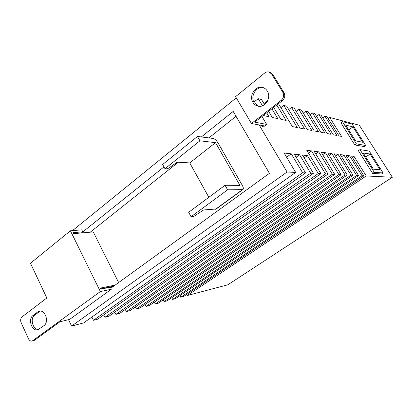 <?xml version="1.0" encoding="UTF-8"?>
<svg xmlns="http://www.w3.org/2000/svg" width="413" height="413" viewBox="0 0 413 413"><rect width="100%" height="100%" fill="white"/><g stroke="black" fill="none" stroke-linecap="round" stroke-linejoin="round"><path stroke-width="0.62" d="M267.314 91.041C271.713 97.597 265.001 108.227 257.898 106.136C255.807 105.614 254.165 104.386 252.973 102.445C248.538 95.78 255.554 84.985 262.813 87.499C264.702 88.072 266.204 89.254 267.314 91.041M263.468 87.721C256.334 85.873 249.963 96.343 254.217 102.749L258.466 106.244M197.481 136.455L213.139 138.458C214.822 138.907 216.458 140.405 218.049 142.944L242.307 185.385C243.489 187.595 243.665 189.009 242.834 189.629L227.609 189.82L225.049 185.282L239.907 185.37L215.529 142.65L199.938 140.812L197.481 136.455L162.65 164.467L164.973 168.736L166.893 168.824L168.623 168.158L177.28 162.164L189.743 162.918L208.844 197.311M225.049 185.282L188.664 212.287L191.074 216.732L192.912 216.598L194.647 215.86L203.588 209.969L216.2 208.993M215.529 142.65L189.743 162.918M199.938 140.812L164.973 168.736M227.609 189.82L191.074 216.732M115.165 285.089L100.364 288.088L100.88 289.136L110.317 287.2L111.34 289.25L69.678 319.378L59.864 321.835L34.615 340.219L32.173 341.05C30.629 341.334 29.38 340.539 28.42 338.665L21.197 322.837C20.268 320.333 20.562 318.346 22.075 316.869L46.834 297.995L30.474 263.236L70.416 230.795L81.795 229.855L82.77 231.817L81.33 232.973M32.978 315.527L37.66 311.991L39.318 311.211C45.234 309.451 49.374 322.13 43.99 325.614L37.784 329.801C31.884 331.706 27.656 319.073 32.978 315.527L34.63 315.15C29.715 318.413 32.911 330.085 38.579 329.507M40.164 311.113L34.63 315.15M111.34 289.25L100.359 291.557L32.173 341.05M113.627 286.199L100.731 288.837M118.65 282.564L93.245 231.92L73.509 233.66L73.013 232.658L82.77 231.817M100.359 291.557L70.416 230.795M380.012 169.707L373.383 169.165L363.218 153.006L370.11 154.023L380.012 169.707M365.737 157.007L370.11 154.023M362.666 142.242L355.583 140.869L345.655 125.082L352.981 126.905L362.666 142.242M348.717 129.95L352.981 126.905M90.271 232.178L178.282 162.226M208.87 137.911L236.045 116.311M374.297 172.345L383.068 172.944L369.258 151.091L360.007 149.609L358.412 150.709L372.671 173.424L374.297 172.345L360.007 149.609M356.373 143.832L365.748 145.536L352.243 124.168L342.413 121.618L340.859 122.744L354.788 144.937L356.373 143.832L342.413 121.618M201.343 136.951L233.19 111.438L269.426 173.321L110.829 288.228M81.49 232.958L163.966 166.888M278.186 103.921L278.713 104.061L292.363 126.564L297.298 127.555L283.824 105.403L286.658 106.146L300.034 128.102L304.727 129.042L291.516 107.421L294.216 108.129L307.329 129.568L311.794 130.462L298.842 109.347L301.413 110.023L314.278 130.957L318.531 131.809L305.821 111.18L308.274 111.825L320.896 132.284L324.954 133.1L312.481 112.93L314.825 113.544L327.21 133.549L331.087 134.328L318.846 114.602L321.082 115.191L333.245 134.762L336.946 135.5L324.928 116.198L327.07 116.76L339.011 135.918L341.556 136.424L329.713 117.457L359.325 125.237L392.35 177.27L227.816 284.805L187.218 295.532L366.243 175.964L354.008 156.367L352.439 157.451M186.655 294.464L187.218 295.532M354.008 156.367L351.566 156.057L363.905 175.845L183.64 296.477L180.755 297.241L362.01 175.752L349.589 155.804L347.302 157.384M179.939 295.677L180.755 297.241M349.589 155.804L346.032 155.345L358.608 175.582L175.582 298.604L172.582 299.399L356.625 175.484L343.962 155.081L341.572 156.744M171.731 297.763L172.582 299.399M343.962 155.081L340.245 154.601L353.063 175.303L167.203 300.819L164.08 301.645L350.988 175.2L338.077 154.323L335.573 156.078M163.192 299.926L164.08 301.645M338.077 154.323L334.179 153.822L347.25 175.014L158.478 303.127L155.231 303.983L345.077 174.905L331.913 153.533L329.285 155.381M154.307 302.177L155.231 303.983M331.913 153.533L327.824 153.006L341.159 174.709L149.398 305.522L146.011 306.42L338.872 174.596L325.439 152.702L322.682 154.653M145.046 304.515L146.011 306.42M325.439 152.702L321.149 152.149L334.757 174.389L139.93 308.026L136.393 308.96L332.357 174.265L318.645 151.829L315.749 153.894M135.387 306.952L136.393 308.96M318.645 151.829L314.138 151.251L328.03 174.049L130.049 310.633L126.363 311.608L325.501 173.925L311.505 150.91L308.454 153.099M125.304 309.492L126.363 311.608M311.505 150.91L306.756 150.301L320.942 173.697L119.734 313.359L115.883 314.376L318.284 173.563L307.411 155.603L304.18 157.921M114.773 312.14L115.883 314.376M307.411 155.603L302.45 155.056L313.472 173.321L108.955 316.208L104.923 317.272L310.664 173.181L299.554 154.736L296.147 157.198M103.761 314.902L104.923 317.272M299.554 154.736L294.319 154.163L305.589 172.928L97.674 319.187L93.452 320.302L302.621 172.779L291.263 153.822L286.607 157.208M91.877 317.055L93.452 320.302M291.263 153.822L284.118 153.032L295.687 172.433L83.653 322.894L71.578 326.079L287.066 171.999L259.157 124.943M68.527 319.667L71.578 326.079M383.068 172.944L381.493 173.981L372.671 173.424M365.748 145.536L364.214 146.6L354.788 144.937M305.589 172.928L302.621 172.779M295.687 172.433L287.066 171.999M236.288 97.84L72.497 230.624M266.705 112.842L269.064 116.776L263.257 115.521M262.472 105.774L258.218 98.676L253.876 102.125M264.568 104.597L261.532 99.543L258.218 98.676M268.62 111.355L272.296 117.478L277.83 118.67L271.888 108.815M267.371 101.309L267.206 101.035L263.959 103.591M267.474 101.108L267.206 101.035M273.695 107.411L280.892 119.331L286.137 120.467L276.782 105.01M283.824 105.403L280.897 107.659M291.516 107.421L288.733 109.553M298.842 109.347L296.188 111.36M305.821 111.18L303.292 113.085M312.481 112.93L310.07 114.737M318.846 114.602L316.539 116.316M324.928 116.198L322.723 117.829M329.713 117.457L328.196 118.572M392.35 177.27L366.243 175.964M363.905 175.845L362.01 175.752M358.608 175.582L356.625 175.484M353.063 175.303L350.988 175.2M347.25 175.014L345.077 174.905M341.159 174.709L338.872 174.596M334.757 174.389L332.357 174.265M328.03 174.049L325.501 173.925M320.942 173.697L318.284 173.563M313.472 173.321L310.664 173.181M261.512 125.382L262.286 126.683L263.499 125.748L251.44 123.513L235.58 96.647L264.64 73.044C266.096 71.919 267.634 71.604 269.245 72.105L271.671 74.087L282.807 92.311C284.242 95.305 283.721 97.979 281.238 100.318L251.44 123.513M261.976 116.523L266.679 124.411L263.448 126.894L262.286 126.683M266.679 124.411L254.759 122.129L282.404 100.643C284.877 98.309 285.398 95.651 283.968 92.662L272.864 74.505L270.448 72.528L269.245 72.105M242.395 189.727L215.493 209.288M37.66 311.991L39.307 311.624M32.968 340.663L34.615 340.219M271.671 74.087L272.864 74.505M282.807 92.311L283.968 92.662M281.238 100.318L282.404 100.643M242.834 189.629L215.963 209.169"/></g></svg>
